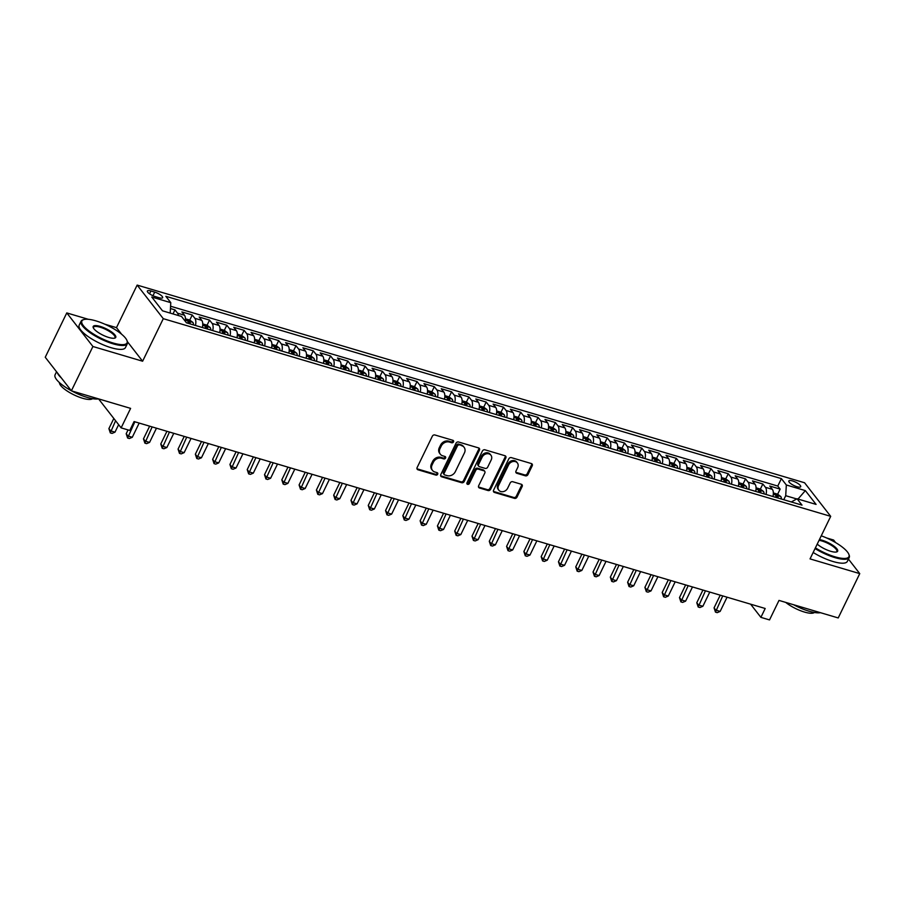 <?xml version="1.0" encoding="UTF-8"?>
<svg xmlns="http://www.w3.org/2000/svg" width="905" height="905" viewBox="0 0 905 905"><rect width="100%" height="100%" fill="white"/><g stroke="black" fill="none" stroke-linecap="round" stroke-linejoin="round"><path stroke-width="1.36" d="M453.507 441.889A1.414 1.177 142.1 0 0 452.919 440.316L434.886 434.977A2.014 1.674 142.1 0 0 432.341 436.21L417.126 467.546A2.014 1.674 142.1 0 0 417.974 469.786L436.018 475.125A1.414 1.177 142.1 0 0 437.194 472.693L434.864 471.991A6.459 5.351 142.1 0 1 432.466 470.396A6.459 5.351 142.1 0 1 432.138 464.819L433.405 462.206A6.459 5.351 142.1 0 1 441.538 458.247L443.869 458.937A1.414 1.177 142.1 0 0 445.056 456.505L442.726 455.815A6.459 5.351 142.1 0 1 440.328 454.208A6.459 5.351 142.1 0 1 440 448.631L441.267 446.018A6.459 5.351 142.1 0 1 449.4 442.059L451.731 442.749A1.414 1.177 142.1 0 0 453.507 441.889M440.328 454.208L439.626 453.303A6.459 5.351 142.1 0 1 439.287 447.726L440.554 445.113A6.459 5.351 142.1 0 1 448.688 441.154L451.029 441.844A1.414 1.177 142.1 0 0 452.941 440.328M416.979 468.756A2.014 1.674 142.1 0 0 417.273 468.881L435.305 474.22A1.414 1.177 142.1 0 0 437.228 472.693M432.466 470.396L431.764 469.491A6.459 5.351 142.1 0 1 431.425 463.914L432.692 461.301A6.459 5.351 142.1 0 1 440.837 457.342L443.167 458.032A1.414 1.177 142.1 0 0 445.079 456.516M792.497 480.94A6.584 1.878 25.9 0 0 788.843 480.962A6.584 1.878 25.9 0 0 791.094 483.87A6.584 1.878 25.9 0 0 797.022 486.743A6.584 1.878 25.9 0 0 800.687 486.72A6.584 1.878 25.9 0 0 798.425 483.813A6.584 1.878 25.9 0 0 792.497 480.94M525.409 475.826A2.014 1.674 142.1 0 0 527.954 474.582L532.219 465.792A2.014 1.674 142.1 0 0 531.371 463.552L511.336 457.625A2.014 1.674 142.1 0 0 508.802 458.858L493.587 490.182A2.014 1.674 142.1 0 0 494.435 492.433L514.47 498.361A2.014 1.674 142.1 0 0 517.004 497.128L522.162 486.505A2.014 1.674 142.1 0 0 521.314 484.266L512.739 481.72A2.014 1.674 142.1 0 0 510.194 482.965L507.637 488.225A5.396 4.48 142.1 0 1 503.384 491.596A5.396 4.48 142.1 0 1 498.836 490.205A5.396 4.48 142.1 0 1 498.565 485.544L508.576 464.91A5.396 4.48 142.1 0 1 512.83 461.55A5.396 4.48 142.1 0 1 517.377 462.941A5.396 4.48 142.1 0 1 517.66 467.602L515.986 471.041A2.014 1.674 142.1 0 0 516.834 473.281L525.409 475.826L524.708 474.91A2.014 1.674 142.1 0 0 527.242 473.677L531.518 464.887A2.014 1.674 142.1 0 0 531.665 463.677M88.328 319.307L66.778 312.915L92.91 346.502L71.382 390.824L130.603 408.37L121.134 427.873L129.777 430.429L134.087 421.56L765.189 608.488L760.89 617.357L769.533 619.914L779.001 600.411L838.222 617.945L859.75 573.623L848.449 559.098M92.91 346.502L142.617 361.219L163.285 318.673L830.7 516.348L810.043 558.894L859.75 573.623M479.435 450.158A2.014 1.674 142.1 0 0 478.587 447.918L458.552 441.991A2.014 1.674 142.1 0 0 456.018 443.224L440.803 474.548A2.014 1.674 142.1 0 0 441.651 476.799L461.686 482.727A2.014 1.674 142.1 0 0 464.22 481.494L479.435 450.158L478.734 449.253A2.014 1.674 142.1 0 0 478.881 448.043M484.944 449.808L504.979 455.735A2.014 1.674 142.1 0 1 505.827 457.975L490.612 489.311A2.014 1.674 142.1 0 1 488.078 490.544L479.503 488.01A2.014 1.674 142.1 0 1 478.655 485.759L484.82 473.055A2.014 1.674 142.1 0 0 483.971 470.815L478.281 469.129A2.014 1.674 142.1 0 0 475.736 470.374L469.322 483.598A1.414 1.177 142.1 0 1 466.946 482.897L482.41 451.041A2.014 1.674 142.1 0 1 484.944 449.808M835.575 542.559L833.618 540.036L826.616 537.966M71.382 390.824L45.25 357.249L66.778 312.915M777.655 494.221L780.133 489.107L769.759 486.042L772.338 489.345L765.426 487.297A8.224 3.959 106.5 0 1 766.049 494.469M760.358 489.107L762.847 483.983L752.474 480.917L755.053 484.232L748.13 482.184A8.224 3.959 106.5 0 1 748.752 489.356M743.073 483.983L745.55 478.869L735.177 475.792L737.756 479.107L730.844 477.059A8.224 3.959 106.5 0 1 731.466 484.232M729.532 483.655A5.453 2.624 106.5 0 0 728.887 481.166L725.753 478.836L728.265 473.745L717.891 470.668L720.471 473.982L713.547 471.935A8.224 3.959 106.5 0 1 714.169 479.107M708.491 473.745L710.979 468.62L700.594 465.555L703.174 468.869L696.262 466.822A8.224 3.959 106.5 0 1 696.884 473.982M694.95 473.417A5.453 2.624 106.5 0 0 694.316 470.928L691.171 468.598L693.683 463.507L683.309 460.43L685.888 463.745L678.976 461.697A8.224 3.959 106.5 0 1 679.598 468.869M677.653 468.292A5.453 2.624 106.5 0 0 677.019 465.804L673.874 463.473L676.397 458.383L666.023 455.306L668.591 458.62L661.679 456.573A8.224 3.959 106.5 0 1 662.302 463.745M656.623 458.371L659.1 453.258L648.727 450.192L651.306 453.496L644.394 451.448A8.224 3.959 106.5 0 1 645.016 458.62M639.326 453.258L641.815 448.145L631.441 445.068L634.02 448.382L627.097 446.335A8.224 3.959 106.5 0 1 627.719 453.507M622.04 448.133L624.518 443.02L614.144 439.943L616.724 443.258L609.812 441.21A8.224 3.959 106.5 0 1 610.434 448.382M604.744 443.009L607.232 437.896L596.859 434.83L599.438 438.133L592.515 436.086A8.224 3.959 106.5 0 1 593.137 443.258M587.458 437.896L589.936 432.771L579.562 429.705L582.141 433.02L575.229 430.972A8.224 3.959 106.5 0 1 575.852 438.144M573.906 437.568A5.453 2.624 106.5 0 0 573.272 435.079L570.139 432.748L572.65 427.658L562.277 424.581L564.856 427.895L557.933 425.848A8.224 3.959 106.5 0 1 558.555 433.02M552.876 427.646L555.353 422.533L544.98 419.456L547.559 422.771L540.647 420.723A8.224 3.959 106.5 0 1 541.269 427.895M535.579 422.533L538.068 417.409L527.694 414.343L530.273 417.658L523.35 415.599A8.224 3.959 106.5 0 1 523.972 422.771M518.294 417.409L520.782 412.295L510.397 409.218L512.977 412.533L506.065 410.485A8.224 3.959 106.5 0 1 506.687 417.658M504.752 417.081A5.453 2.624 106.5 0 0 504.108 414.592L500.974 412.261L503.485 407.171L493.112 404.094L495.691 407.408L488.768 405.361A8.224 3.959 106.5 0 1 489.401 412.533M483.711 407.16L486.2 402.046L475.826 398.981L478.394 402.284L471.482 400.236A8.224 3.959 106.5 0 1 472.105 407.408M470.17 406.843A5.453 2.624 106.5 0 0 469.537 404.354L466.392 402.024L468.903 396.933L458.53 393.856L461.109 397.171L454.197 395.123A8.224 3.959 106.5 0 1 454.819 402.295M452.873 401.718A5.453 2.624 106.5 0 0 452.24 399.229L449.095 396.899L451.618 391.808L441.244 388.731L443.823 392.046L436.9 389.998A8.224 3.959 106.5 0 1 437.522 397.171M431.843 391.797L434.321 386.684L423.947 383.618L426.527 386.921L419.615 384.874A8.224 3.959 106.5 0 1 420.237 392.046M418.291 391.469A5.453 2.624 106.5 0 0 417.658 388.98L414.524 386.661L417.035 381.559L406.662 378.494L409.241 381.808L402.318 379.761A8.224 3.959 106.5 0 1 402.94 386.921M397.261 381.559L399.739 376.446L389.365 373.369L391.944 376.684L385.032 374.636A8.224 3.959 106.5 0 1 385.654 381.808M379.964 376.435L382.453 371.322L372.079 368.245L374.659 371.559L367.735 369.512A8.224 3.959 106.5 0 1 368.358 376.684M362.679 371.322L365.156 366.197L354.783 363.131L357.362 366.446L350.45 364.387A8.224 3.959 106.5 0 1 351.072 371.559M349.126 370.993A5.453 2.624 106.5 0 0 348.493 368.505L345.359 366.174L347.871 361.084L337.497 358.007L340.076 361.321L333.153 359.274A8.224 3.959 106.5 0 1 333.775 366.446M328.096 361.072L330.574 355.959L320.2 352.882L322.78 356.197L315.868 354.149A8.224 3.959 106.5 0 1 316.49 361.321M310.8 355.948L313.288 350.835L302.915 347.769L305.494 351.072L298.571 349.025A8.224 3.959 106.5 0 1 299.204 356.197M293.514 350.835L296.003 345.721L285.618 342.644L288.197 345.959L281.285 343.911A8.224 3.959 106.5 0 1 281.908 351.083M276.229 345.71L278.706 340.597L268.332 337.52L270.912 340.834L264 338.787A8.224 3.959 106.5 0 1 264.622 345.959M258.932 340.585L261.421 335.472L251.047 332.406L253.615 335.71L246.703 333.662A8.224 3.959 106.5 0 1 247.325 340.834M245.391 340.257A5.453 2.624 106.5 0 0 244.757 337.769L241.612 335.45L244.124 330.348L233.75 327.282L236.329 330.597L229.418 328.549A8.224 3.959 106.5 0 1 230.04 335.71M228.094 335.144A5.453 2.624 106.5 0 0 227.46 332.655L224.316 330.325L226.838 325.234L216.465 322.157L219.044 325.472L212.121 323.424A8.224 3.959 106.5 0 1 212.743 330.597M207.064 325.223L209.541 320.11L199.168 317.033L201.747 320.347L194.835 318.3A8.224 3.959 106.5 0 1 195.457 325.472M193.512 324.895A5.453 2.624 106.5 0 0 192.878 322.406L189.745 320.076L192.256 314.985L181.882 311.92L184.462 315.234A8.224 3.959 106.5 0 1 185.287 321.309M155.298 296.602L159.099 297.734A6.38 1.821 25.9 0 0 162.64 297.7A6.38 1.821 25.9 0 0 160.457 294.894A6.38 1.821 25.9 0 0 154.721 292.111L150.92 290.98A6.38 1.821 25.9 0 0 147.368 291.003A6.38 1.821 25.9 0 0 149.551 293.82A6.38 1.821 25.9 0 0 155.298 296.602M163.285 318.673L137.153 285.086L804.568 482.761L830.7 516.348M780.133 489.107L777.768 486.064L781.388 478.621L165.841 296.308L170.785 302.666L170.185 313.096M781.388 478.621L786.332 484.978L805.348 490.612L816.084 504.402L797.067 498.768L802.011 505.126L186.464 322.814L181.52 316.456L162.504 310.822L151.769 297.032L170.785 302.666M172.991 313.933L174.959 309.872L177.538 313.175A8.224 3.959 106.5 0 1 178.443 315.54M192.256 314.985L194.835 318.3M209.541 320.11L212.121 323.424M226.838 325.234L229.418 328.549M244.124 330.348L246.703 333.662M261.421 335.472L264 338.787M278.706 340.597L281.285 343.911M296.003 345.721L298.571 349.025M313.288 350.835L315.868 354.149M330.574 355.959L333.153 359.274M347.871 361.084L350.45 364.387M365.156 366.197L367.735 369.512M382.453 371.322L385.032 374.636M399.739 376.446L402.318 379.761M417.035 381.559L419.615 384.874M434.321 386.684L436.9 389.998M451.618 391.808L454.197 395.123M468.903 396.933L471.482 400.236M486.2 402.046L488.768 405.361M503.485 407.171L506.065 410.485M520.782 412.295L523.35 415.599M538.068 417.409L540.647 420.723M555.353 422.533L557.933 425.848M572.65 427.658L575.229 430.972M589.936 432.771L592.515 436.086M607.232 437.896L609.812 441.21M624.518 443.02L627.097 446.335M641.815 448.145L644.394 451.448M659.1 453.258L661.679 456.573M676.397 458.383L678.976 461.697M693.683 463.507L696.262 466.822M710.979 468.62L713.547 471.935M728.265 473.745L730.844 477.059M745.55 478.869L748.13 482.184M762.847 483.983L765.426 487.297M777.768 486.064L170.581 306.229M174.959 309.872L170.445 308.526M796.728 498.96L785.71 495.702L783.764 499.718M121.632 334.25L116.485 327.644L104.731 324.16M116.485 327.644L137.153 285.086M750.63 604.178L760.89 617.357M71.687 390.915A25.713 7.342 -154.1 0 0 87.038 397.352A25.713 7.342 -154.1 0 0 98.566 398.879L121.134 427.873M202.369 327.519A8.224 3.959 -73.5 0 0 201.747 320.347M219.666 332.644A8.224 3.959 -73.5 0 0 219.044 325.472M236.952 337.769A8.224 3.959 -73.5 0 0 236.329 330.597M254.248 342.882A8.224 3.959 -73.5 0 0 253.615 335.71M271.534 348.006A8.224 3.959 -73.5 0 0 270.912 340.834M288.819 353.131A8.224 3.959 -73.5 0 0 288.197 345.959M306.116 358.244A8.224 3.959 -73.5 0 0 305.494 351.072M323.402 363.369A8.224 3.959 -73.5 0 0 322.78 356.197M340.699 368.493A8.224 3.959 -73.5 0 0 340.076 361.321M357.984 373.607A8.224 3.959 -73.5 0 0 357.362 366.446M375.281 378.731A8.224 3.959 -73.5 0 0 374.659 371.559M392.566 383.856A8.224 3.959 -73.5 0 0 391.944 376.684M409.863 388.98A8.224 3.959 -73.5 0 0 409.241 381.808M427.149 394.094A8.224 3.959 -73.5 0 0 426.527 386.921M444.446 399.218A8.224 3.959 -73.5 0 0 443.823 392.046M461.731 404.343A8.224 3.959 -73.5 0 0 461.109 397.171M479.017 409.456A8.224 3.959 -73.5 0 0 478.394 402.284M496.313 414.581A8.224 3.959 -73.5 0 0 495.691 407.408M513.599 419.705A8.224 3.959 -73.5 0 0 512.977 412.533M530.896 424.818A8.224 3.959 -73.5 0 0 530.273 417.658M548.181 429.943A8.224 3.959 -73.5 0 0 547.559 422.771M565.478 435.067A8.224 3.959 -73.5 0 0 564.856 427.895M582.763 440.192A8.224 3.959 -73.5 0 0 582.141 433.02M600.06 445.305A8.224 3.959 -73.5 0 0 599.438 438.133M617.346 450.43A8.224 3.959 -73.5 0 0 616.724 443.258M634.643 455.554A8.224 3.959 -73.5 0 0 634.02 448.382M651.928 460.668A8.224 3.959 -73.5 0 0 651.306 453.496M669.214 465.792A8.224 3.959 -73.5 0 0 668.591 458.62M686.51 470.917A8.224 3.959 -73.5 0 0 685.888 463.745M703.796 476.03A8.224 3.959 -73.5 0 0 703.174 468.869M721.093 481.155A8.224 3.959 -73.5 0 0 720.471 473.982M738.378 486.279A8.224 3.959 -73.5 0 0 737.756 479.107M755.675 491.404A8.224 3.959 -73.5 0 0 755.053 484.232M797.067 498.768L791.309 501.958M772.961 496.517A8.224 3.959 -73.5 0 0 772.338 489.345M785.71 495.702L786.332 484.978M805.348 490.612L798.018 499.051M142.617 361.219L127.401 341.671M440.656 475.77A2.014 1.674 142.1 0 0 440.95 475.894L460.973 481.822A2.014 1.674 142.1 0 0 463.518 480.578L478.734 449.253M459.242 444.977A1.414 1.177 142.1 0 0 457.466 445.848L444.106 473.338A1.414 1.177 142.1 0 0 444.706 474.91L447.172 475.645A6.459 5.351 142.1 0 0 455.306 471.686L464.435 452.885A6.459 5.351 142.1 0 0 464.095 447.308A6.459 5.351 142.1 0 0 461.697 445.701L458.53 444.072A1.414 1.177 142.1 0 0 456.754 444.932L457.466 445.848M444.185 474.559L443.473 473.654A1.414 1.177 142.1 0 1 443.405 472.433L456.754 444.932M464.095 447.308L463.394 446.403A6.459 5.351 142.1 0 0 460.996 444.796L461.697 445.701M458.53 444.072L460.996 444.796M478.496 486.981A2.014 1.674 142.1 0 0 478.802 487.094L487.365 489.639A2.014 1.674 142.1 0 0 489.91 488.395L505.126 457.07A2.014 1.674 142.1 0 0 505.273 455.86M484.718 471.313L484.005 470.408A2.014 1.674 142.1 0 0 483.259 469.91L477.58 468.224A2.014 1.674 142.1 0 0 475.035 469.457L468.609 482.693L469.322 483.598M466.81 483.542A1.414 1.177 142.1 0 0 468.609 482.693M491.223 459.876A5.396 4.48 142.1 0 0 490.94 455.215A5.396 4.48 142.1 0 0 486.404 453.824A5.396 4.48 142.1 0 0 482.139 457.183L478.609 464.446A2.014 1.674 142.1 0 0 479.469 466.697L485.148 468.383A2.014 1.674 142.1 0 0 487.693 467.138L491.223 459.876M490.94 455.215L490.239 454.31A5.396 4.48 142.1 0 0 485.691 452.907A5.396 4.48 142.1 0 0 481.437 456.278L482.139 457.183M478.722 466.188L478.01 465.283A2.014 1.674 142.1 0 1 477.908 463.541L481.437 456.278M515.839 472.252A2.014 1.674 142.1 0 0 516.133 472.376L524.708 474.91M517.377 462.941L516.676 462.036A5.396 4.48 142.1 0 0 512.128 460.645A5.396 4.48 142.1 0 0 507.875 464.005L508.576 464.91M498.836 490.205L498.135 489.288A5.396 4.48 142.1 0 1 497.852 484.627L507.875 464.005M493.44 491.404A2.014 1.674 142.1 0 0 493.734 491.517L513.757 497.456A2.014 1.674 142.1 0 0 516.303 496.212L521.461 485.6A2.014 1.674 142.1 0 0 521.608 484.39M113.826 418.472L108.894 428.619L110.659 430.882L114.98 432.16L118.634 424.66M115.591 420.746L110.308 432.895L108.894 428.619M114.98 432.16L112.039 433.405L110.308 432.895M95.851 320.856A25.091 7.161 25.9 0 0 83.86 319.556A25.091 7.161 25.9 0 0 87.943 330.133A25.091 7.161 25.9 0 0 113.091 343.006A25.091 7.161 25.9 0 0 126.949 340.472A25.091 7.161 25.9 0 0 95.851 320.856M126.949 340.472L127.243 341.219A25.713 7.342 -154.1 0 1 127.345 343.696A25.713 7.342 -154.1 0 1 113.046 343.81A25.713 7.342 -154.1 0 1 89.889 332.576A25.713 7.342 -154.1 0 1 81.088 321.23A25.713 7.342 -154.1 0 1 83.09 319.782L83.86 319.556M100.161 326.4A12.546 3.586 -154.1 0 1 112.74 332.836A12.546 3.586 -154.1 0 1 114.777 338.119A12.546 3.586 -154.1 0 1 108.781 337.463A12.546 3.586 -154.1 0 1 93.238 327.667A12.546 3.586 -154.1 0 1 100.161 326.4M114.358 338.221A11.923 3.405 25.9 0 0 114.946 337.678A11.923 3.405 25.9 0 0 110.863 332.406A11.923 3.405 25.9 0 0 100.116 327.203A11.923 3.405 25.9 0 0 93.487 327.259A11.923 3.405 25.9 0 0 93.419 328.051M71.28 390.7A25.713 7.342 -154.1 0 1 55.081 374.783L56.551 371.763M61.393 377.985A25.713 7.342 -154.1 0 1 57.287 372.713M92.514 398.664A18.507 5.283 -154.1 0 1 82.593 398.257A18.507 5.283 -154.1 0 1 59.425 382.589M127.345 343.696L125.444 347.599A25.713 7.342 -154.1 0 1 111.145 347.712A25.713 7.342 -154.1 0 1 88 336.479A25.713 7.342 -154.1 0 1 79.188 325.133L81.088 321.23M815.394 547.864A25.091 7.161 25.9 0 0 834.976 556.813A25.091 7.161 25.9 0 0 848.833 554.29A25.091 7.161 25.9 0 0 821.242 535.817M848.833 554.29L849.128 555.025A25.713 7.342 -154.1 0 1 849.229 557.503A25.713 7.342 -154.1 0 1 834.93 557.616A25.713 7.342 -154.1 0 1 815.054 548.566M819.421 539.572A12.546 3.586 -154.1 0 1 822.045 540.206A12.546 3.586 -154.1 0 1 834.625 546.643A12.546 3.586 -154.1 0 1 836.661 551.937A12.546 3.586 -154.1 0 1 830.666 551.281A12.546 3.586 -154.1 0 1 817.226 544.097M836.243 552.027A11.923 3.405 25.9 0 0 836.831 551.484A11.923 3.405 25.9 0 0 832.747 546.224A11.923 3.405 25.9 0 0 822 541.009A11.923 3.405 25.9 0 0 819.048 540.342M820.45 612.685A25.713 7.342 -154.1 0 1 808.923 611.169A25.713 7.342 -154.1 0 1 793.572 604.721M814.398 612.47A18.507 5.283 -154.1 0 1 804.477 612.063A18.507 5.283 -154.1 0 1 785.71 602.391M849.229 557.503L847.329 561.405A25.713 7.342 -154.1 0 1 833.03 561.519A25.713 7.342 -154.1 0 1 813.165 552.469M189.745 320.076L185.468 318.82M128.046 429.92L126.191 433.733L127.956 436.006L132.277 437.285L139.178 423.076M190.231 323.922A5.453 2.624 -73.5 0 0 190.016 322.338L187.946 321.716A5.453 2.624 106.5 0 1 188.161 323.311M134.856 421.798L127.605 438.009L126.191 433.733M132.277 437.285L129.336 438.529L127.605 438.009M202.754 323.933L207.03 325.2L210.175 327.531A5.453 2.624 106.5 0 1 210.808 330.02M149.642 426.176L143.476 438.857L145.241 441.131L149.563 442.409L156.463 428.189M207.517 329.047A5.453 2.624 -73.5 0 0 207.313 327.452L205.231 326.841A5.453 2.624 106.5 0 1 205.446 328.436M152.142 426.911L144.891 443.133L143.476 438.857M149.563 442.409L146.621 443.642L144.891 443.133M224.316 330.325L220.039 329.058M166.927 431.289L160.773 443.982L162.538 446.244L166.859 447.534L173.76 433.314M224.813 334.171A5.453 2.624 -73.5 0 0 224.598 332.576L222.528 331.965A5.453 2.624 106.5 0 1 222.732 333.549M169.439 432.036L162.187 448.258L160.773 443.982M166.859 447.534L163.907 448.767L162.187 448.258M241.612 335.45L237.336 334.183M184.224 436.414L178.059 449.095L179.824 451.369L184.145 452.647L191.046 438.439M242.099 339.285A5.453 2.624 -73.5 0 0 241.895 337.701L239.814 337.09A5.453 2.624 106.5 0 1 240.029 338.674M186.724 437.16L179.473 453.382L178.059 449.095M184.145 452.647L181.204 453.891L179.473 453.382M254.622 339.296L258.898 340.563L262.043 342.893A5.453 2.624 106.5 0 1 262.676 345.382M201.51 441.538L195.356 454.22L197.12 456.493L201.442 457.772L208.342 443.563M259.396 344.409A5.453 2.624 -73.5 0 0 259.181 342.825L257.111 342.203A5.453 2.624 106.5 0 1 257.314 343.798M204.021 442.274L196.77 458.496L195.356 454.22M201.442 457.772L198.489 459.016L196.77 458.496M271.919 344.42L276.195 345.687L279.34 348.018A5.453 2.624 106.5 0 1 279.973 350.507M218.806 446.651L212.641 459.344L214.406 461.607L218.727 462.896L225.628 448.676M276.681 349.534A5.453 2.624 -73.5 0 0 276.478 347.939L274.396 347.328A5.453 2.624 106.5 0 1 274.611 348.911M221.306 447.398L214.055 463.62L212.641 459.344M218.727 462.896L215.786 464.129L214.055 463.62M289.204 349.545L293.48 350.812L296.625 353.142A5.453 2.624 106.5 0 1 297.259 355.631M236.092 451.776L229.927 464.469L231.703 466.731L236.024 468.009L242.925 453.801M293.978 354.647A5.453 2.624 -73.5 0 0 293.763 353.063L291.693 352.452A5.453 2.624 106.5 0 1 291.896 354.036M238.603 452.523L231.341 468.745L229.927 464.469M236.024 468.009L233.071 469.254L231.341 468.745M306.501 354.658L310.777 355.925L313.911 358.256A5.453 2.624 106.5 0 1 314.555 360.744M253.377 456.901L247.223 469.582L248.988 471.856L253.31 473.134L260.21 458.926M311.263 359.771A5.453 2.624 -73.5 0 0 311.048 358.188L308.978 357.565A5.453 2.624 106.5 0 1 309.193 359.161M255.889 457.636L248.637 473.858L247.223 469.582M253.31 473.134L250.368 474.378L248.637 473.858M323.786 359.783L328.062 361.05L331.207 363.38A5.453 2.624 106.5 0 1 331.841 365.869M270.674 462.025L264.509 474.706L266.274 476.98L270.606 478.259L277.507 464.039M328.56 364.896A5.453 2.624 -73.5 0 0 328.345 363.301L326.275 362.69A5.453 2.624 106.5 0 1 326.479 364.285M273.186 462.76L265.923 478.983L264.509 474.706M270.606 478.259L267.654 479.492L265.923 478.983M345.359 366.174L341.083 364.907M287.96 467.138L281.806 479.831L283.57 482.094L287.892 483.372L294.792 469.163M345.846 370.021A5.453 2.624 -73.5 0 0 345.631 368.426L343.561 367.815A5.453 2.624 106.5 0 1 343.776 369.398M290.471 467.885L283.22 484.107L281.806 479.831M287.892 483.372L284.951 484.616L283.22 484.107M358.369 370.032L362.645 371.299L365.79 373.618A5.453 2.624 106.5 0 1 366.423 376.107M305.257 472.263L299.091 484.944L300.856 487.218L305.177 488.496L312.089 474.288M363.131 375.134A5.453 2.624 -73.5 0 0 362.928 373.55L360.846 372.928A5.453 2.624 106.5 0 1 361.061 374.523M307.757 473.01L300.505 489.232L299.091 484.944M305.177 488.496L302.236 489.741L300.505 489.232M375.666 375.145L379.942 376.412L383.075 378.743A5.453 2.624 106.5 0 1 383.709 381.231M322.542 477.388L316.388 490.069L318.153 492.343L322.474 493.621L329.375 479.401M380.428 380.258A5.453 2.624 -73.5 0 0 380.213 378.663L378.143 378.052A5.453 2.624 106.5 0 1 378.358 379.648M325.053 478.123L317.802 494.345L316.388 490.069M322.474 493.621L319.533 494.854L317.802 494.345M392.951 380.27L397.227 381.537L400.372 383.867A5.453 2.624 106.5 0 1 401.006 386.356M339.839 482.501L333.673 495.193L335.438 497.456L339.76 498.746L346.66 484.526M397.714 385.383A5.453 2.624 -73.5 0 0 397.51 383.788L395.428 383.177A5.453 2.624 106.5 0 1 395.643 384.761M342.339 483.247L335.088 499.47L333.673 495.193M339.76 498.746L336.818 499.979L335.088 499.47M414.524 386.661L410.248 385.394M357.124 487.625L350.97 500.307L352.735 502.58L357.056 503.859L363.957 489.65M415.01 390.496A5.453 2.624 -73.5 0 0 414.795 388.912L412.725 388.302A5.453 2.624 106.5 0 1 412.929 389.885M359.636 488.372L352.384 504.594L350.97 500.307M357.056 503.859L354.104 505.103L352.384 504.594M427.533 390.507L431.809 391.775L434.954 394.105A5.453 2.624 106.5 0 1 435.588 396.594M374.421 492.75L368.256 505.431L370.021 507.705L374.342 508.983L381.243 494.775M432.296 395.621A5.453 2.624 -73.5 0 0 432.092 394.037L430.011 393.415A5.453 2.624 106.5 0 1 430.226 395.01M376.921 493.485L369.67 509.707L368.256 505.431M374.342 508.983L371.401 510.228L369.67 509.707M449.095 396.899L444.819 395.632M391.707 497.863L385.553 510.556L387.317 512.818L391.639 514.108L398.539 499.888M449.593 400.745A5.453 2.624 -73.5 0 0 449.378 399.15L447.308 398.539A5.453 2.624 106.5 0 1 447.511 400.123M394.218 498.61L386.967 514.832L385.553 510.556M391.639 514.108L388.686 515.341L386.967 514.832M466.392 402.024L462.116 400.757M409.003 502.988L402.838 515.68L404.603 517.943L408.924 519.221L415.825 505.013M466.878 405.87A5.453 2.624 -73.5 0 0 466.675 404.275L464.593 403.664A5.453 2.624 106.5 0 1 464.808 405.248M411.504 503.734L404.252 519.956L402.838 515.68M408.924 519.221L405.983 520.466L404.252 519.956M479.401 405.87L483.677 407.137L486.822 409.467A5.453 2.624 106.5 0 1 487.456 411.956M426.289 508.112L420.124 520.794L421.9 523.067L426.221 524.346L433.122 510.137M484.175 410.983A5.453 2.624 -73.5 0 0 483.96 409.399L481.89 408.777A5.453 2.624 106.5 0 1 482.094 410.372M428.8 508.848L421.538 525.07L420.124 520.794M426.221 524.346L423.269 525.59L421.538 525.07M500.974 412.261L496.698 410.994M443.586 513.237L437.42 525.918L439.185 528.192L443.507 529.47L450.407 515.25M501.461 416.108A5.453 2.624 -73.5 0 0 501.257 414.513L499.175 413.902A5.453 2.624 106.5 0 1 499.39 415.497M446.086 513.972L438.835 530.194L437.42 525.918M443.507 529.47L440.565 530.703L438.835 530.194M513.983 416.119L518.26 417.386L521.404 419.716A5.453 2.624 106.5 0 1 522.038 422.205M460.871 518.35L454.706 531.043L456.482 533.305L460.803 534.584L467.704 520.375M518.757 421.232A5.453 2.624 -73.5 0 0 518.542 419.637L516.472 419.026A5.453 2.624 106.5 0 1 516.676 420.61M463.383 519.097L456.12 535.319L454.706 531.043M460.803 534.584L457.851 535.828L456.12 535.319M531.28 421.244L535.556 422.511L538.69 424.83A5.453 2.624 106.5 0 1 539.323 427.318M478.157 523.475L472.003 536.156L473.768 538.43L478.089 539.708L484.99 525.5M536.043 426.346A5.453 2.624 -73.5 0 0 535.828 424.762L533.758 424.14A5.453 2.624 106.5 0 1 533.973 425.735M480.668 524.221L473.417 540.443L472.003 536.156M478.089 539.708L475.148 540.952L473.417 540.443M548.566 426.357L552.842 427.624L555.987 429.954A5.453 2.624 106.5 0 1 556.62 432.443M495.454 528.599L489.288 541.281L491.053 543.554L495.386 544.833L502.286 530.613M553.34 431.47A5.453 2.624 -73.5 0 0 553.125 429.875L551.043 429.264A5.453 2.624 106.5 0 1 551.258 430.859M497.954 529.335L490.702 545.557L489.288 541.281M495.386 544.833L492.433 546.066L490.702 545.557M570.139 432.748L565.863 431.481M512.739 533.712L506.585 546.405L508.35 548.668L512.671 549.957L519.572 535.737M570.625 436.595A5.453 2.624 -73.5 0 0 570.41 435L568.34 434.389A5.453 2.624 106.5 0 1 568.555 435.972M515.25 534.459L507.999 550.681L506.585 546.405M512.671 549.957L509.73 551.19L507.999 550.681M583.148 436.606L587.424 437.873L590.569 440.192A5.453 2.624 106.5 0 1 591.203 442.681M530.036 538.837L523.871 551.53L525.635 553.792L529.957 555.07L536.869 540.862M587.911 441.708A5.453 2.624 -73.5 0 0 587.707 440.124L585.625 439.513A5.453 2.624 106.5 0 1 585.84 441.097M532.536 539.584L525.285 555.806L523.871 551.53M529.957 555.07L527.015 556.315L525.285 555.806M600.445 441.719L604.721 442.986L607.855 445.317A5.453 2.624 106.5 0 1 608.488 447.805M547.321 543.962L541.167 556.643L542.932 558.917L547.254 560.195L554.154 545.986M605.207 446.832A5.453 2.624 -73.5 0 0 604.992 445.249L602.922 444.627A5.453 2.624 106.5 0 1 603.126 446.222M549.833 544.697L542.581 560.919L541.167 556.643M547.254 560.195L544.312 561.439L542.581 560.919M617.73 446.844L622.007 448.111L625.151 450.441A5.453 2.624 106.5 0 1 625.785 452.93M564.618 549.075L558.453 561.767L560.218 564.03L564.539 565.32L571.44 551.1M622.493 451.957A5.453 2.624 -73.5 0 0 622.289 450.362L620.208 449.751A5.453 2.624 106.5 0 1 620.423 451.335M567.118 549.821L559.867 566.044L558.453 561.767M564.539 565.32L561.598 566.553L559.867 566.044M635.016 451.968L639.292 453.235L642.437 455.566A5.453 2.624 106.5 0 1 643.07 458.054M581.904 554.199L575.75 566.892L577.514 569.155L581.836 570.433L588.736 556.224M639.79 457.082A5.453 2.624 -73.5 0 0 639.575 455.487L637.505 454.876A5.453 2.624 106.5 0 1 637.708 456.459M584.415 554.946L577.164 571.168L575.75 566.892M581.836 570.433L578.883 571.677L577.164 571.168M652.313 457.082L656.589 458.349L659.734 460.679A5.453 2.624 106.5 0 1 660.367 463.168M599.201 559.324L593.035 572.005L594.8 574.279L599.121 575.557L606.022 561.349M657.075 462.195A5.453 2.624 -73.5 0 0 656.872 460.611L654.79 459.989A5.453 2.624 106.5 0 1 655.005 461.584M601.701 560.059L594.449 576.281L593.035 572.005M599.121 575.557L596.18 576.802L594.449 576.281M673.874 463.473L669.598 462.206M616.486 564.448L610.332 577.13L612.097 579.404L616.418 580.682L623.319 566.462M674.372 467.319A5.453 2.624 -73.5 0 0 674.157 465.724L672.087 465.113A5.453 2.624 106.5 0 1 672.291 466.709M618.997 565.184L611.735 581.406L610.332 577.13M616.418 580.682L613.466 581.915L611.735 581.406M691.171 468.598L686.895 467.331M633.783 569.562L627.617 582.254L629.382 584.517L633.704 585.795L640.604 571.587M691.658 472.444A5.453 2.624 -73.5 0 0 691.454 470.849L689.372 470.238A5.453 2.624 106.5 0 1 689.587 471.822M636.283 570.308L629.032 586.531L627.617 582.254M633.704 585.795L630.762 587.04L629.032 586.531M704.181 472.455L708.457 473.722L711.601 476.041A5.453 2.624 106.5 0 1 712.235 478.53M651.068 574.686L644.903 587.368L646.679 589.641L651 590.92L657.901 576.711M708.954 477.557A5.453 2.624 -73.5 0 0 708.739 475.973L706.669 475.351A5.453 2.624 106.5 0 1 706.873 476.946M653.58 575.433L646.317 591.655L644.903 587.368M651 590.92L648.048 592.164L646.317 591.655M725.753 478.836L721.477 477.569M668.354 579.811L662.2 592.492L663.965 594.766L668.286 596.044L675.187 581.825M726.24 482.682A5.453 2.624 -73.5 0 0 726.025 481.087L723.955 480.476A5.453 2.624 106.5 0 1 724.17 482.071M670.865 580.546L663.614 596.768L662.2 592.492M668.286 596.044L665.345 597.289L663.614 596.768M738.763 482.693L743.039 483.96L746.184 486.29A5.453 2.624 106.5 0 1 746.817 488.779M685.651 584.924L679.485 597.617L681.25 599.879L685.583 601.169L692.483 586.949M743.537 487.806A5.453 2.624 -73.5 0 0 743.322 486.211L741.252 485.6A5.453 2.624 106.5 0 1 741.455 487.184M688.162 585.671L680.899 601.893L679.485 597.617M685.583 601.169L682.63 602.402L680.899 601.893M756.06 487.818L760.336 489.085L763.469 491.404A5.453 2.624 106.5 0 1 764.103 493.892M702.936 590.049L696.782 602.741L698.547 605.004L702.868 606.282L709.769 592.074M760.822 492.92A5.453 2.624 -73.5 0 0 760.607 491.336L758.537 490.725A5.453 2.624 106.5 0 1 758.752 492.309M705.448 590.795L698.196 607.017L696.782 602.741M702.868 606.282L699.927 607.527L698.196 607.017M773.345 492.931L777.621 494.198L780.766 496.528A5.453 2.624 106.5 0 1 781.4 499.017M720.233 595.173L714.068 607.855L715.832 610.128L720.154 611.407L727.066 597.198M778.108 498.044A5.453 2.624 -73.5 0 0 777.904 496.46L775.823 495.838A5.453 2.624 106.5 0 1 776.038 497.433M722.733 595.909L715.482 612.131L714.068 607.855M720.154 611.407L717.213 612.651L715.482 612.131M184.462 315.234L177.538 313.175M149.54 293.808L150.92 290.98M152.956 295.731L154.721 292.111M448.688 441.154L449.4 442.059M440.554 445.113L441.267 446.018M439.287 447.726L440 448.631M443.167 458.032L443.869 458.937M440.837 457.342L441.538 458.247M432.692 461.301L433.405 462.206M431.425 463.914L432.138 464.819M435.305 474.22L436.018 475.125M417.273 468.881L417.974 469.786M451.029 441.844L451.731 442.749M463.518 480.578L464.22 481.494M460.973 481.822L461.686 482.727M440.95 475.894L441.651 476.799M443.405 472.433L444.106 473.338M505.126 457.07L505.827 457.975M489.91 488.395L490.612 489.311M487.365 489.639L488.078 490.544M478.802 487.094L479.503 488.01M483.259 469.91L483.971 470.815M477.58 468.224L478.281 469.129M475.035 469.457L475.736 470.374M477.908 463.541L478.609 464.446M516.133 472.376L516.834 473.281M497.852 484.627L498.565 485.544M521.461 485.6L522.162 486.505M516.303 496.212L517.004 497.128M513.757 497.456L514.47 498.361M493.734 491.517L494.435 492.433M531.518 464.887L532.219 465.792M527.242 473.677L527.954 474.582M192.799 322.35L185.423 320.166M189.371 323.673L190.016 322.338M210.096 327.474L202.72 325.291M206.657 328.786L207.313 327.452M227.381 332.588L220.006 330.404M223.954 333.911L224.598 332.576M244.678 337.712L237.302 335.529M241.239 339.036L241.895 337.701M261.964 342.837L254.588 340.653M258.536 344.16L259.181 342.825M279.26 347.961L271.885 345.767M275.821 349.273L276.478 347.939M296.546 353.074L289.17 350.891M293.118 354.398L293.763 353.063M313.843 358.199L306.467 356.016M310.404 359.523L311.048 358.188M331.128 363.324L323.752 361.14M327.701 364.636L328.345 363.301M348.414 368.437L341.038 366.254M344.986 369.76L345.631 368.426M365.711 373.561L358.335 371.378M362.283 374.885L362.928 373.55M382.996 378.686L375.62 376.503M379.568 380.01L380.213 378.663M400.293 383.799L392.917 381.616M396.854 385.123L397.51 383.788M417.578 388.924L410.203 386.74M414.151 390.247L414.795 388.912M434.875 394.048L427.499 391.865M431.436 395.372L432.092 394.037M452.161 399.173L444.785 396.978M448.733 400.485L449.378 399.15M469.457 404.286L462.082 402.103M466.018 405.61L466.675 404.275M486.743 409.411L479.367 407.227M483.315 410.734L483.96 409.399M504.04 414.535L496.664 412.352M500.601 415.848L501.257 414.513M521.325 419.649L513.95 417.465M517.898 420.972L518.542 419.637M538.611 424.773L531.235 422.59M535.183 426.097L535.828 424.762M555.908 429.898L548.532 427.714M552.48 431.221L553.125 429.875M573.193 435.022L565.817 432.828M569.765 436.334L570.41 435M590.49 440.135L583.114 437.952M587.051 441.459L587.707 440.124M607.775 445.26L600.4 443.077M604.348 446.584L604.992 445.249M625.072 450.385L617.696 448.19M621.633 451.697L622.289 450.362M642.358 455.498L634.982 453.315M638.93 456.821L639.575 455.487M659.655 460.622L652.279 458.439M656.216 461.946L656.872 460.611M676.94 465.747L669.564 463.564M673.512 467.059L674.157 465.724M694.237 470.86L686.861 468.677M690.798 472.184L691.454 470.849M711.522 475.985L704.147 473.801M708.095 477.308L708.739 475.973M728.819 481.109L721.432 478.926M725.38 482.433L726.025 481.087M746.105 486.234L738.729 484.039M742.677 487.546L743.322 486.211M763.39 491.347L756.014 489.164M759.962 492.671L760.607 491.336M780.687 496.472L773.311 494.288M777.259 497.795L777.904 496.46"/></g></svg>
